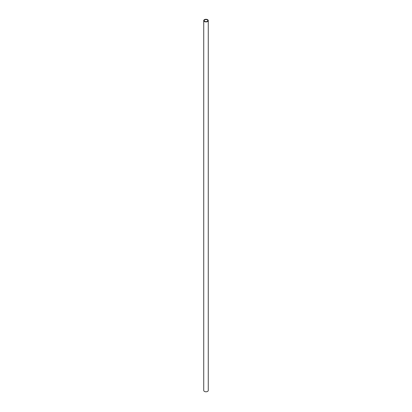 <?xml version="1.0" encoding="UTF-8"?>
<svg xmlns="http://www.w3.org/2000/svg" width="412" height="412" viewBox="0 0 412 412"><rect width="100%" height="100%" fill="white"/><g stroke="black" fill="none" stroke-linecap="round" stroke-linejoin="round"><path stroke-width="0.62" d="M204.398 21.527A2.266 1.308 0 0 0 206.865 21.81A2.266 1.308 0 0 0 208.266 20.6A2.266 1.308 0 0 0 206 19.292A2.266 1.308 0 0 0 203.734 20.6A2.266 1.308 0 0 0 204.398 21.527M204.718 21.342A1.813 1.045 0 0 0 206.695 21.568A1.813 1.045 0 0 0 207.813 20.6A1.813 1.045 0 0 0 206 19.555A1.813 1.045 0 0 0 204.187 20.6A1.813 1.045 0 0 0 204.718 21.342M203.734 20.6L203.734 390.473A2.266 1.308 0 0 0 204.398 391.4A2.266 1.308 0 0 0 206.865 391.683A2.266 1.308 0 0 0 208.266 390.473L208.266 20.6"/></g></svg>

